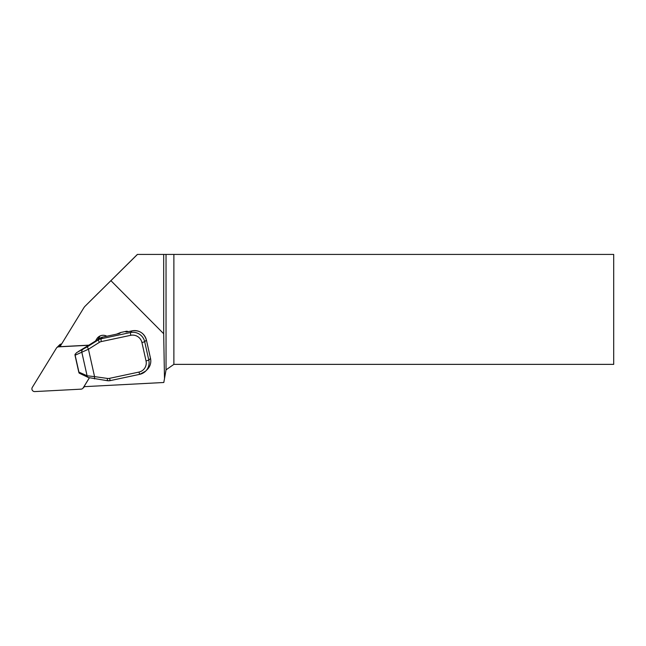<?xml version="1.0" encoding="UTF-8"?>
<svg xmlns="http://www.w3.org/2000/svg" width="646" height="646" viewBox="0 0 646 646"><rect width="100%" height="100%" fill="white"/><g stroke="black" fill="none" stroke-linecap="round" stroke-linejoin="round"><path stroke-width="0.97" d="M88.655 345.279L58.568 346.854A2.745 2.721 -134.8 0 0 56.404 348.137L32.3 387.406A2.745 2.721 -134.8 0 0 34.803 391.581L81.016 389.158A2.745 2.721 -134.8 0 0 83.181 387.883L89.326 377.878M61.612 343.987L61.443 343.995A2.745 2.721 -134.8 0 0 59.674 344.778L56.8 347.637M88.841 345.166L60.829 346.636A2.406 2.382 45.2 0 1 60.611 345.618L83.73 307.956A10.312 10.199 45.2 0 1 85.215 306.083L137.38 254.419L173.879 254.419L173.879 364.368L166.038 369.859L163.809 382.497L85.207 386.615A2.406 2.382 45.2 0 1 84.408 385.945L89.358 377.886M173.879 364.368L613.7 364.368L613.7 254.419L173.879 254.419M163.68 254.419L163.68 333.716L164.496 378.637M166.038 369.859L166.038 254.419M119.494 333.376L119.946 332.924A1.72 1.696 45.2 0 1 120.786 332.472L116.45 334.176L102.674 337.115L100.97 338.811L130.411 332.537A12.024 11.894 45.2 0 1 144.704 341.75L148.806 360.137A12.024 11.894 45.2 0 1 139.754 374.325L110.288 380.607L139.706 374.333M128.005 331.705A1.72 1.696 45.2 0 0 126.454 331.261L120.786 332.472M106.816 336.227A7.558 7.477 -134.8 0 0 96.827 338.811L95.455 341.048M98.265 293.106L85.215 306.083A10.312 10.199 45.2 0 1 85.232 306.067L110.918 280.663L163.68 333.716M137.453 254.419L110.918 280.663M97.934 339.481L100.122 335.928M82.825 349.478A2.576 2.447 63.1 0 0 81.824 352.248L87.089 375.786A2.576 2.382 114.2 0 0 88.413 377.547L79.151 373.113L74.976 354.452L76.688 352.587L87.323 346.789L88.437 349.228L75.001 355.268M79.151 373.113L78.796 372.072L87.089 375.786L94.558 376.626L94.494 378.895M116.45 334.176L102.674 337.115A8.592 8.495 -134.8 0 0 99.936 338.221L89.269 344.907A1.72 0.912 -121.3 0 1 89.301 344.883L78.352 351.545M89.269 344.907L78.319 351.561M88.413 377.547L107.341 380.696A8.592 8.495 45.2 0 0 110.256 380.607M84.755 386.316L83.181 387.883M61.443 343.995L58.568 346.854M96.827 338.811L99.29 336.356M126.454 331.261L125.809 331.907L128.788 331.551L126.495 331.955M146.036 360.936L148.806 360.137L150.526 358.417C151.342 362.656 150.276 366.339 147.32 369.455A12.024 11.894 -134.8 0 0 150.518 358.441L146.408 340.054A12.024 11.894 -134.8 0 0 132.123 330.841L130.411 332.537L130.702 335.314L101.261 341.589A6.016 5.951 -134.8 0 0 99.347 342.364L88.437 349.228L94.558 376.626L107.406 378.427A6.016 5.951 -134.8 0 0 109.481 378.354L138.922 372.08A9.448 9.343 -134.8 0 0 146.036 360.936L141.926 342.55A9.448 9.343 -134.8 0 0 130.702 335.314M128.804 331.543L132.139 330.833L128.82 331.543M116.466 334.168L119.3 333.562A1.72 1.696 45.2 0 1 120.14 333.11M132.139 330.833C139.383 330.009 144.139 333.078 146.416 340.03L144.704 341.75L141.926 342.55M87.323 346.789L98.232 339.917A8.592 8.495 45.2 0 1 100.97 338.811L101.261 341.589M102.706 337.107L99.944 338.221L98.232 339.917L99.347 342.364M89.301 344.883L99.952 338.213M107.406 378.427L107.317 380.712L110.288 380.607L109.481 378.354M138.922 372.08L139.73 374.333L145.616 371.151L147.32 369.455M84.82 386.365L82.785 388.383M75.017 355.308L78.828 372.395M150.526 358.417L146.416 340.03"/></g></svg>
